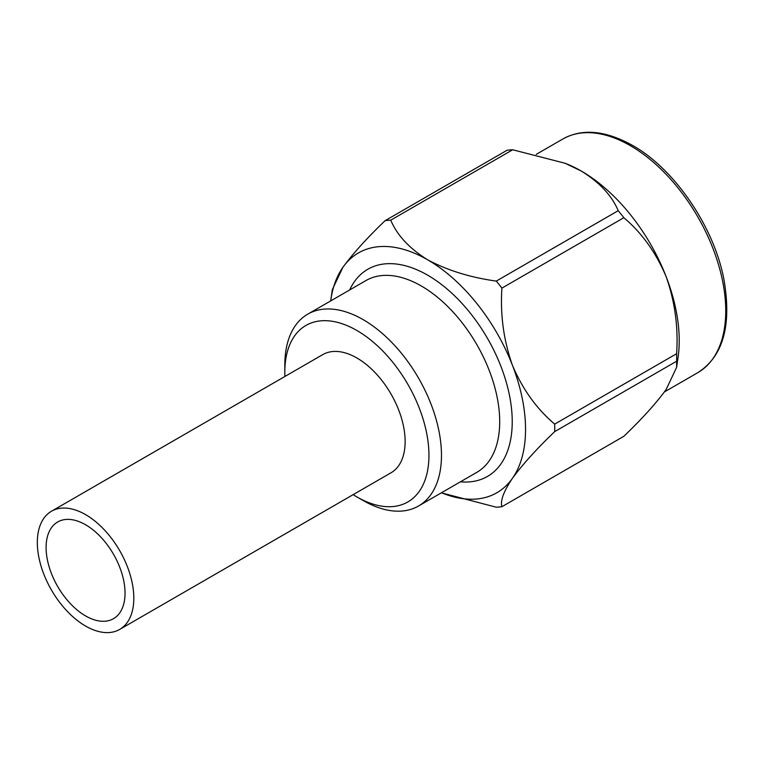 <?xml version="1.0" encoding="UTF-8"?>
<svg xmlns="http://www.w3.org/2000/svg" width="765" height="765" viewBox="0 0 765 765"><rect width="100%" height="100%" fill="white"/><g stroke="black" fill="none" stroke-linecap="round" stroke-linejoin="round"><path stroke-width="1.15" d="M85.575 524.752A55.826 32.235 -120 0 0 57.662 521.988A55.826 32.235 -120 0 0 49.103 566.722A55.826 32.235 -120 0 0 85.575 615.921A55.826 32.235 -120 0 0 113.488 618.684A55.826 32.235 -120 0 0 122.037 573.951A55.826 32.235 -120 0 0 85.575 524.752M85.575 626.047A68.228 39.398 -120 0 0 119.684 629.432A68.228 39.398 -120 0 0 130.146 574.754A68.228 39.398 -120 0 0 85.575 514.625A68.228 39.398 -120 0 0 51.456 511.25A68.228 39.398 -120 0 0 40.994 565.918A68.228 39.398 -120 0 0 85.575 626.047M119.684 629.432L391.001 472.789A68.228 39.398 -120 0 0 401.462 418.111A68.228 39.398 -120 0 0 356.882 357.982A68.228 39.398 -120 0 0 322.773 354.606L51.456 511.25M353.153 494.639A101.908 58.838 -120 0 0 356.882 496.906A101.908 58.838 -120 0 0 428.945 455.299A101.908 58.838 -120 0 0 356.882 330.49A101.908 58.838 -120 0 0 284.829 372.096A101.908 58.838 -120 0 0 284.924 376.457M363.155 500.52L356.882 496.906L363.155 500.52A110.772 63.954 60 0 0 418.532 506.009A110.772 63.954 60 0 0 435.514 417.25A110.772 63.954 60 0 0 363.155 319.636A110.772 63.954 60 0 0 307.769 314.147A110.772 63.954 60 0 0 284.829 364.857L284.829 372.096M507.052 150.265L385.101 220.674A157.294 90.815 60 0 1 390.743 220.167L512.684 149.768A157.294 90.815 -120 0 0 507.052 150.265M676.623 361.223A157.294 90.815 -120 0 0 676.623 353.707L554.682 424.116A157.294 90.815 60 0 1 554.682 431.623L676.623 361.223L676.652 367.296L666.105 389.595C655.901 403.518 641.816 419.086 623.857 436.299L501.917 506.698A157.294 90.815 60 0 1 496.275 507.205L442.285 493.081A138.455 79.942 -120 0 0 512.426 478.326C503.657 491.388 500.157 500.846 501.917 506.698M618.216 210.691L496.275 281.099A157.294 90.815 60 0 1 501.917 288.109L623.857 217.709A157.294 90.815 -120 0 0 618.216 210.691C611.857 195.601 599.559 182.395 581.323 171.064L565.172 163.28L512.684 149.768M390.743 220.167C397.102 235.257 409.399 248.462 427.635 259.794C447.257 270.322 470.14 277.427 496.275 281.099M501.917 288.109C500.128 314.664 503.638 340.387 512.426 365.268C522.572 389.251 536.657 408.864 554.682 424.116M676.623 353.707C678.402 327.152 674.902 301.429 666.105 276.548C655.959 252.565 641.873 232.952 623.857 217.709M554.682 431.623C536.714 448.845 522.629 464.403 512.426 478.326A138.455 79.942 -120 0 0 512.426 365.268A138.455 79.942 -120 0 0 427.635 259.794A138.455 79.942 -120 0 0 342.854 267.368C353 253.511 367.085 237.944 385.101 220.674M330.834 300.043L332.306 289.667L342.854 267.368A138.455 79.942 -120 0 0 330.834 300.043A138.455 79.942 -120 0 0 330.719 300.903M565.172 163.28L566.674 163.882A138.455 79.942 60 0 1 581.323 171.064A138.455 79.942 60 0 1 666.105 276.548A138.455 79.942 60 0 1 678.125 356.93L676.709 366.865M441.482 492.756A138.455 79.942 -120 0 0 442.285 493.081M562.887 138.981C582.251 128.252 605.478 130.413 632.559 145.436C674.252 168.711 713.621 226.211 723.776 278.68C731.981 324.972 723.317 356.299 697.804 372.66A134.917 77.896 -120 0 0 718.478 264.547A134.917 77.896 -120 0 0 630.341 145.656A134.917 77.896 -120 0 0 562.887 138.981L536.255 154.358M349.662 289.964A119.627 69.07 60 0 1 427.635 275.171A119.627 69.07 60 0 1 510.561 401.405A119.627 69.07 60 0 1 460.434 481.816M418.532 506.009L476.758 472.388A110.772 63.954 -120 0 0 493.741 383.628A110.772 63.954 -120 0 0 421.372 286.024A110.772 63.954 -120 0 0 365.986 280.535L307.769 314.147M697.804 372.66L664.441 391.919"/></g></svg>
